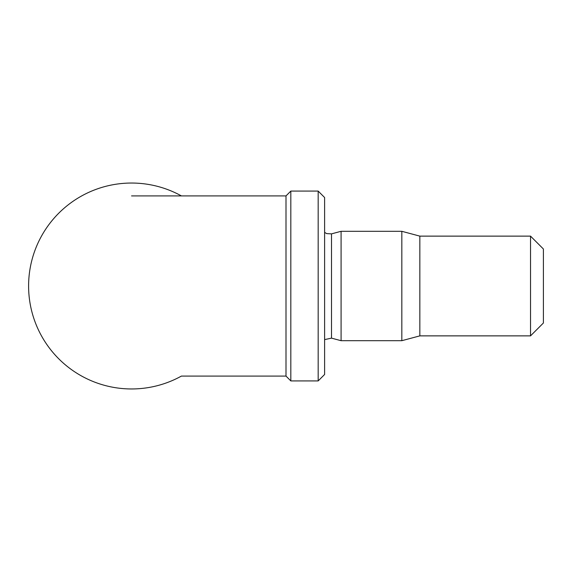 <?xml version="1.0" encoding="UTF-8"?>
<svg xmlns="http://www.w3.org/2000/svg" width="572" height="572" viewBox="0 0 572 572"><rect width="100%" height="100%" fill="white"/><g stroke="black" fill="none" stroke-linecap="round" stroke-linejoin="round"><path stroke-width="0.86" d="M530.53 236.129L530.53 335.871L543.4 323.001L543.4 248.999L530.53 236.129L419.841 236.129L401.83 231.302L341.084 231.302L341.084 340.697L401.83 340.697L401.83 231.302M530.53 335.871L419.841 335.871L419.841 236.129M419.841 335.871L401.83 340.697M324.61 339.611L331.503 338.131L341.084 340.697M318.175 380.916L324.61 374.481L324.61 197.519L318.175 191.084L290.826 191.084L290.826 380.916L318.175 380.916L318.175 191.084M290.826 380.916L286 376.09L286 195.91L290.826 191.084M286 376.09L181.403 376.09A102.96 102.96 0 0 1 28.6 286A102.96 102.96 0 0 1 181.403 195.91M331.503 338.131L331.503 233.869L341.084 231.302M331.503 233.869L326.734 233.619L324.61 232.389M286 195.91L131.56 195.91"/></g></svg>
